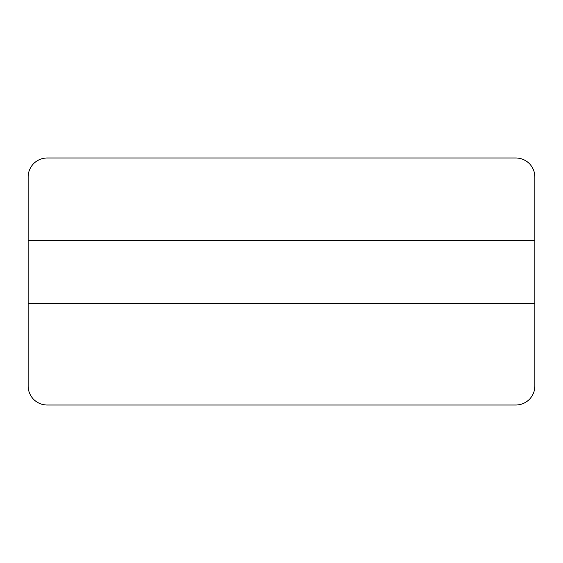 <?xml version="1.0" encoding="UTF-8"?>
<svg xmlns="http://www.w3.org/2000/svg" width="563" height="563" viewBox="0 0 563 563"><rect width="100%" height="100%" fill="white"/><g stroke="black" fill="none" stroke-linecap="round" stroke-linejoin="round"><path stroke-width="0.84" d="M534.85 240.647L28.15 240.647L28.15 176.993A19.001 19.001 0 0 1 47.151 157.992L515.849 157.992A19.001 19.001 0 0 1 534.85 176.993L534.85 386.007A19.001 19.001 0 0 1 515.849 405.008L47.151 405.008A19.001 19.001 0 0 1 28.15 386.007L28.15 303.351L534.85 303.351M28.15 240.647L28.15 303.351"/></g></svg>
